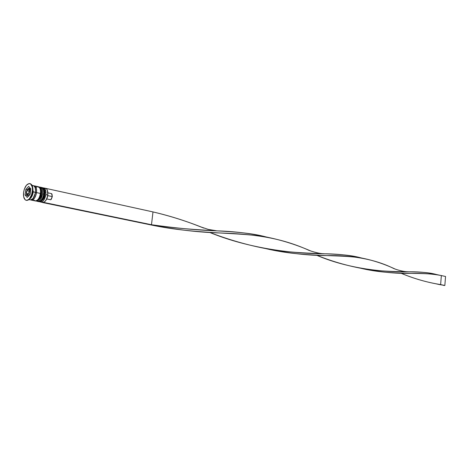 <?xml version="1.0" encoding="UTF-8"?>
<svg xmlns="http://www.w3.org/2000/svg" width="469" height="469" viewBox="0 0 469 469"><rect width="100%" height="100%" fill="white"/><g stroke="black" fill="none" stroke-linecap="round" stroke-linejoin="round"><path stroke-width="0.7" d="M42.187 187.577C44.109 188.198 44.895 190.449 44.555 194.33L44.895 194.436L44.555 194.33C44.895 190.543 44.145 188.298 42.292 187.594L42.187 187.577M39.167 201.729C41.688 201.512 43.412 199.032 44.338 194.283C44.684 190.385 43.887 188.133 41.952 187.524L42.081 187.547C43.928 188.251 44.684 190.496 44.338 194.283L44.338 194.283C43.377 199.137 41.618 201.617 39.056 201.705L39.273 201.752C41.829 201.658 43.594 199.184 44.555 194.33C43.629 199.079 41.905 201.559 39.384 201.77M44.913 193.251L44.408 190.051M41.917 200.615L43.769 198.123L44.819 194.5M44.883 194.488L44.895 194.436C44.666 198.416 42.79 200.855 39.273 201.752M38.962 186.867C40.879 187.483 41.665 189.74 41.319 193.633L41.659 193.738L41.319 193.633C41.665 189.839 40.914 187.588 39.074 186.885L38.962 186.867M35.931 201.054C38.446 200.843 40.17 198.352 41.102 193.586C41.448 189.675 40.656 187.418 38.728 186.814L38.857 186.838C40.697 187.541 41.448 189.787 41.102 193.586L41.102 193.586C40.135 198.457 38.376 200.943 35.82 201.037L36.037 201.084C38.593 200.99 40.352 198.504 41.319 193.633C40.387 198.399 38.663 200.884 36.148 201.101M41.682 192.554L41.184 189.347M38.687 199.941L40.533 197.437L41.583 193.808M41.653 193.797L41.659 193.738C41.436 197.725 39.566 200.175 36.037 201.084M35.275 188.192L35.609 192.524L33.106 198.34L35.609 192.524L36.476 192.612C35.404 197.766 33.557 200.187 30.942 199.87L31.816 200.005L33.305 199.354L34.718 197.719L35.832 195.35L36.476 192.612L35.609 192.524L35.275 188.192M30.544 191.018L29.313 188.485L30.544 191.018M30.426 191.88L29.447 191.786C27.947 195.579 26.944 195.673 26.446 192.073L26.786 194.401L27.554 194.805L28.457 194.248L29.447 191.786L29.406 190.209L28.873 189.218L28.023 189.136L27.425 189.623L26.446 192.073C27.935 188.28 28.931 188.186 29.447 191.786L30.192 191.839M44.426 188.714L44.332 189.435L44.743 188.608L44.039 188.907M47.856 195.075L47.316 190.103L47.944 192.736L47.645 196.277L46.408 199.583L44.877 201.518C46.419 200.105 47.41 197.953 47.856 195.075L47.856 195.075M44.485 188.35L43.84 188.626C46.724 187.694 48.031 189.822 47.768 195.016C48.108 191.246 47.351 189.007 45.499 188.304L43.576 187.881C45.429 188.585 46.185 190.824 45.845 194.606C46.173 190.279 45.212 188.028 42.949 187.846L43.576 187.881M39.935 201.77C42.691 202.467 44.661 200.081 45.845 194.606L47.768 195.016L45.845 194.606C44.883 199.454 43.119 201.928 40.557 202.016L39.971 201.787M37.332 201.348L36.746 201.119C39.484 201.776 41.442 199.372 42.615 193.914C41.653 198.78 39.888 201.26 37.332 201.348L38.411 201.57C40.967 201.482 42.732 199.003 43.693 194.143L42.615 193.914C42.949 189.57 41.987 187.313 39.73 187.137L40.363 187.172C42.21 187.87 42.96 190.121 42.615 193.914L43.693 194.143C44.039 190.355 43.283 188.11 41.436 187.407L40.363 187.172M29.031 199.636L30.168 199.87C32.713 199.771 34.471 197.267 35.445 192.372L32.789 191.604C31.575 197.555 29.459 200.462 26.422 200.327L26.639 200.386C29.6 200.263 31.652 197.338 32.789 191.604L32.349 191.51C31.212 197.244 29.16 200.175 26.2 200.292C24.036 199.477 23.163 196.828 23.591 192.343L23.696 196.91L25.232 199.829L25.988 200.24L27.694 200.099L29.447 198.709L31.581 194.776L32.484 189.869L32.226 186.897L30.655 184.006L29.06 183.549L26.446 185.214L24.347 189.124L23.591 192.343C24.728 186.609 26.786 183.69 29.77 183.584C31.904 184.405 32.766 187.043 32.349 191.51L32.789 191.604C33.205 187.143 32.343 184.499 30.209 183.684L29.987 183.643C32.267 184.288 33.205 186.943 32.789 191.604L33.252 191.903L32.437 186.17L33.252 191.903L35.445 192.372C35.796 188.556 35.058 186.299 33.223 185.595L32.085 185.343M40.739 188.087L41.858 188.362M40.885 187.371L40.246 187.512M30.157 199.864L32.549 199.929L34.055 198.745L35.368 196.669L36.535 192.607C35.568 197.502 33.809 199.993 31.259 200.093L35.175 200.902C37.725 200.808 39.484 198.323 40.451 193.445L36.535 192.607L36.611 189.881L36.101 187.629L35.075 186.199L33.745 185.8L34.307 185.835C36.148 186.539 36.887 188.796 36.535 192.607L40.451 193.445C40.797 189.646 40.053 187.395 38.206 186.697L34.319 185.835M32.783 194.107L32.402 194.025L32.783 194.107M46.742 198.932L50.763 199.776L52.311 196.605L47.768 195.632L52.311 196.605L51.567 193.627L47.949 192.847L51.567 193.627L51.965 194.078L52.311 196.605L51.291 199.255L50.763 199.776L46.742 198.932M45.37 191.012L45.511 189.98L45.37 191.012L45.71 191.223M33.721 185.917C35.896 186.134 36.811 188.368 36.476 192.612L36.547 189.933L36.043 187.717L35.034 186.31L33.92 185.912M28.679 186.398L30.819 188.913L30.08 194.471L27.202 197.472L25.08 194.922L25.818 189.412L28.679 186.398L30.819 188.913L30.08 194.471L27.202 197.472L25.08 194.922L27.261 195.385L25.08 194.922L25.818 189.412L27.225 189.711L25.818 189.412L28.679 186.398M33.252 191.903C32.695 195.309 31.511 197.678 29.688 199.02C31.511 197.678 32.695 195.309 33.252 191.903M29.342 199.472L29.993 199.823M31.259 200.093L30.731 199.9L32.965 198.516L34.272 196.435L35.445 192.372L35.521 189.64L35.011 187.389L33.985 185.959L32.613 185.566M33.78 199.9L34.993 200.855M35.157 200.902L37.227 200.275L38.663 198.622L39.801 196.218L40.563 192.056L40.334 189.523L39.548 187.653L37.602 186.662L36.09 187.348M38.399 201.57L39.707 201.412L41.213 200.234L42.527 198.176L43.435 195.544L43.805 192.753L43.57 190.232L42.779 188.362L41.548 187.436M40.557 202.016L42.486 202.415C45.047 202.327 46.812 199.858 47.768 195.016C46.46 200.802 44.397 203.118 41.571 201.957M32.015 194.881L32.525 193.081L32.015 194.881M31.822 195.409L32.279 194.934L31.822 195.409M27.278 195.397L28.169 196.464L27.278 195.397M29.928 187.864L29.336 188.485L29.928 187.864M30.233 188.913L30.731 188.808M27.9 195.661C28.92 195.643 29.723 194.688 30.309 192.777C29.699 194.735 28.879 195.69 27.841 195.649L28.761 195.843M28.31 189.159L29.377 190.426L29.008 193.199L27.571 194.699L26.504 193.427L26.88 190.666L28.31 189.159L29.377 190.426L29.008 193.199L27.571 194.699L26.504 193.427L28.398 193.832L26.504 193.427L26.88 190.666L29.066 191.135L28.756 193.463L29.066 191.135L26.88 190.666L28.31 189.159M27.841 195.649C26.862 195.708 26.37 194.535 26.375 192.138L26.405 192.155M45.006 192.595L45.956 192.8L44.995 192.612M43.904 202.203L42.609 202.544L150.162 224.774L42.609 202.544L43.904 202.203M45.417 188.286L152.988 211.924L151.487 224.727L43.869 202.444L151.487 224.727L150.162 224.774L151.487 224.727C176.93 228.321 199.753 230.396 219.949 230.959C237.408 231.727 252.938 233.755 266.533 237.05L266.058 236.933C237.478 229.165 199.401 232.372 151.487 224.727L152.988 211.924L45.417 188.286M150.162 224.774C198.639 235.08 239.8 231.592 269.059 237.595C283.34 240.615 297.17 245.053 310.548 250.909L307.863 249.825C281.887 238.416 256.965 234.095 219.855 232.97C198.803 232.372 175.576 229.64 150.162 224.774M360.55 268.209C393.286 276.042 421.285 271.563 439.101 275.104L441.352 275.561C432.752 273.878 422.405 273.146 410.311 273.368C395.543 273.732 378.958 272.014 360.55 268.209M436.786 274.605L436.492 274.529C419.239 269.593 394.388 274.007 362.22 268.508C346.72 265.677 331.489 261.239 316.54 255.2C348.473 269.03 385.711 272.53 410.287 271.786C420.722 271.75 429.891 272.782 437.788 274.869M439.353 284.554L436.281 283.874L440.631 284.595L437.888 284.155C425.172 281.875 412.849 278.217 400.925 273.187C413.769 278.615 427.007 282.414 440.631 284.595L441.352 275.561L445.55 276.487L441.352 275.561L440.631 284.595L444.841 285.469L439.353 284.554M394.927 268.96L392.764 268.034C374.784 259.339 352.67 255.183 326.418 255.576C308.274 255.564 288.066 253.248 265.794 248.611C306.011 258.132 340.564 253.811 363.586 258.442C374.203 260.67 384.65 264.176 394.927 268.96M203.751 228.063L200.369 226.767C185.232 220.711 169.438 215.763 152.988 211.924C170.605 216.086 187.524 221.462 203.751 228.063M267.529 248.928C248.171 245.328 228.837 239.817 209.532 232.378C250.212 249.051 295.177 253.911 326.442 253.805C339.509 254.075 351.076 255.447 361.153 257.921L360.784 257.827C338.419 251.583 307.183 255.834 267.529 248.928L264.657 248.353M445.55 276.487L444.841 285.469L443.563 285.428L444.841 285.469L445.55 276.487M41.735 187.5L42.292 187.594C44.385 188.397 45.253 190.672 44.895 194.436M38.722 201.611L39.056 201.705M38.505 186.791L39.074 186.885C41.161 187.688 42.028 189.968 41.659 193.738M35.486 200.943L35.82 201.037M30.714 188.784L29.371 188.491C28.404 187.905 27.407 189.101 26.381 192.079M29.782 183.584L30.209 183.684M26.2 200.292L26.639 200.386M269.059 237.595L266.058 236.933M361.728 268.426L362.22 268.508M438.802 275.045L436.492 274.529M216.332 230.754L208.207 229.382L200.369 226.767M323.411 255.476L326.418 255.576M407.948 271.75C402.889 271.856 394.013 268.907 392.764 268.034M363.211 258.372L360.784 257.827M437.471 284.085L437.888 284.155M216.121 232.765L219.855 232.97M323.563 253.7C319.037 253.887 307.869 250.206 307.863 249.825M407.854 273.339L410.311 273.368"/></g></svg>
